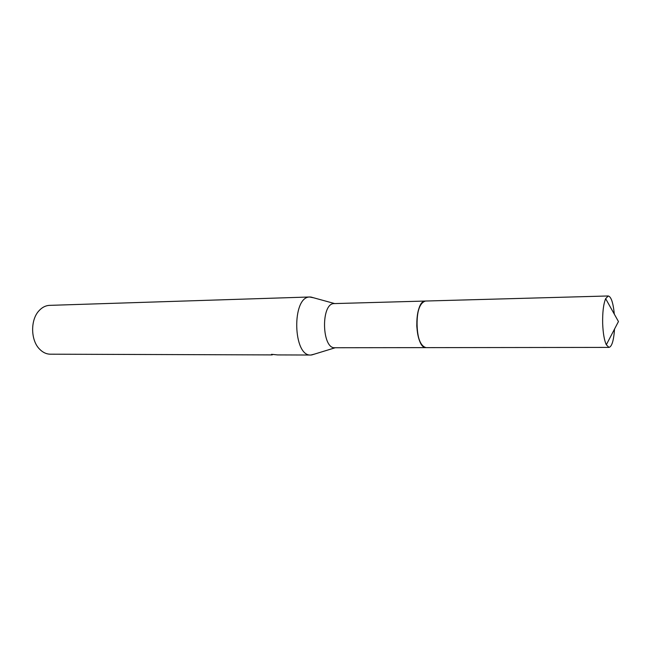 <?xml version="1.0" encoding="UTF-8"?>
<svg xmlns="http://www.w3.org/2000/svg" width="651" height="651" viewBox="0 0 651 651"><rect width="100%" height="100%" fill="white"/><g stroke="black" fill="none" stroke-linecap="round" stroke-linejoin="round"><path stroke-width="0.98" d="M425.282 301.047L333.817 303.602C320.731 303.814 321.838 349.05 334.883 347.74L425.957 347.626M313.668 297.8L309.567 297.011C291.583 297.002 292.942 356.748 310.877 355.031L314.482 354.103M272.704 354.478L272.175 354.909L271.508 354.323L277.749 354.925L310.877 355.031M310.031 296.978L49.053 305.384C45.277 305.718 41.908 307.524 38.938 310.812C30.312 319.95 30.605 340.164 39.491 349.05C42.73 352.419 46.343 354.136 50.33 354.193L272.175 354.909M267.48 354.86L265.616 354.885M421.059 304.22C415.159 312.236 415.509 336.738 421.636 344.582M425.184 301.063C413.816 301.177 414.687 348.407 426.039 347.626M614.316 314.164C613.185 302.748 611.167 296.685 608.262 295.969L605.65 298.671C603.453 304.05 602.46 312.334 602.663 323.514C603.046 333.182 604.258 340.27 606.317 344.778L609.01 347.406C611.891 346.609 613.73 340.489 614.536 329.04M608.262 295.969L425.559 301.031C419.781 302.731 416.86 311.064 416.795 326.045C417.844 339.342 420.994 346.544 426.234 347.634L609.01 347.406M334.606 303.561L310.739 296.994M335.249 347.74L311.577 354.998M605.65 298.671L618.45 321.545L606.317 344.778"/></g></svg>
